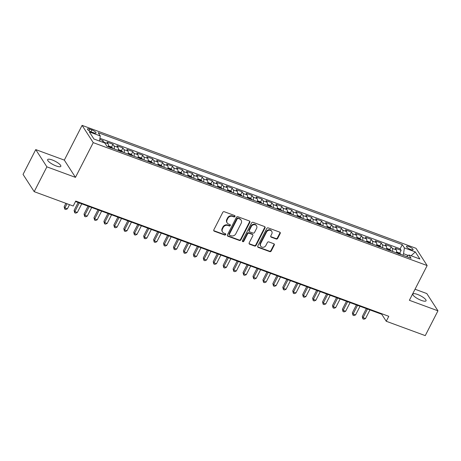<?xml version="1.0" encoding="UTF-8"?>
<svg xmlns="http://www.w3.org/2000/svg" width="461" height="461" viewBox="0 0 461 461"><rect width="100%" height="100%" fill="white"/><g stroke="black" fill="none" stroke-linecap="round" stroke-linejoin="round"><path stroke-width="0.69" d="M234.966 216.474A0.795 0.697 147.1 0 0 234.632 215.541L224.265 211.726A1.135 0.997 147.1 0 0 222.79 212.342L213.818 229.872A1.135 0.997 147.1 0 0 214.296 231.209L224.663 235.024A0.795 0.697 147.1 0 0 225.36 233.658L224.017 233.168A3.63 3.187 147.1 0 1 222.565 232.016A3.63 3.187 147.1 0 1 222.49 228.898L223.239 227.44A3.63 3.187 147.1 0 1 227.953 225.469L229.296 225.965A0.795 0.697 147.1 0 0 229.993 224.599L228.656 224.104A3.63 3.187 147.1 0 1 227.198 222.957A3.63 3.187 147.1 0 1 227.129 219.839L227.872 218.376A3.63 3.187 147.1 0 1 232.592 216.411L233.934 216.906A0.795 0.697 147.1 0 0 234.966 216.474M227.198 222.957L226.898 222.49A3.63 3.187 147.1 0 1 226.824 219.373L227.573 217.915A3.63 3.187 147.1 0 1 232.292 215.944L233.629 216.44A0.795 0.697 147.1 0 0 234.741 215.592M213.731 230.592A1.135 0.997 147.1 0 0 213.996 230.742L224.357 234.557A0.795 0.697 147.1 0 0 225.469 233.715M222.565 232.016L222.26 231.555A3.63 3.187 147.1 0 1 222.19 228.431L222.94 226.973A3.63 3.187 147.1 0 1 227.653 225.003L228.996 225.498A0.795 0.697 147.1 0 0 230.108 224.651M417.533 294.446A7.399 1.953 27.1 0 0 412.872 294.06A7.399 1.953 27.1 0 0 421.389 300.411A7.399 1.953 27.1 0 0 426.045 300.797A7.399 1.953 27.1 0 0 417.533 294.446M52.312 159.996A7.399 1.953 27.1 0 0 47.65 159.61A7.399 1.953 27.1 0 0 56.167 165.96A7.399 1.953 27.1 0 0 60.823 166.346A7.399 1.953 27.1 0 0 52.312 159.996M408.815 246.543A3.7 0.98 27.1 0 0 406.481 246.353A3.7 0.98 27.1 0 0 410.739 249.528A3.7 0.98 27.1 0 0 413.068 249.718A3.7 0.98 27.1 0 0 408.815 246.543M276.208 239.005A1.135 0.997 147.1 0 0 277.683 238.395L280.202 233.473A1.135 0.997 147.1 0 0 279.723 232.142L268.21 227.901A1.135 0.997 147.1 0 0 266.74 228.518L257.762 246.053A1.135 0.997 147.1 0 0 258.241 247.384L269.754 251.625A1.135 0.997 147.1 0 0 271.224 251.009L274.266 245.068A1.135 0.997 147.1 0 0 273.788 243.731L268.867 241.921A1.135 0.997 147.1 0 0 267.392 242.532L265.882 245.483A3.037 2.662 147.1 0 1 263.335 247.269A3.037 2.662 147.1 0 1 260.724 246.168A3.037 2.662 147.1 0 1 260.661 243.558L266.573 232.016A3.037 2.662 147.1 0 1 269.115 230.229A3.037 2.662 147.1 0 1 271.731 231.33A3.037 2.662 147.1 0 1 271.788 233.934L270.803 235.859A1.135 0.997 147.1 0 0 271.281 237.196L276.208 239.005L275.909 238.544A1.135 0.997 147.1 0 0 277.378 237.928L279.896 233.007A1.135 0.997 147.1 0 0 279.988 232.292M409.38 300.295L437.95 310.812L425.255 335.625L386.249 321.265L388.784 316.304L75.737 201.059L73.201 206.021L34.195 191.661L46.889 166.847L75.46 177.364L93.237 142.633L427.151 265.559L409.38 300.295M249.862 222.306A1.135 0.997 147.1 0 0 249.384 220.975L237.876 216.733A1.135 0.997 147.1 0 0 236.401 217.35L227.429 234.885A1.135 0.997 147.1 0 0 227.907 236.216L239.415 240.458A1.135 0.997 147.1 0 0 240.89 239.841L249.862 222.306L249.562 221.839A1.135 0.997 147.1 0 0 249.649 221.124M253.043 222.317L264.556 226.558A1.135 0.997 147.1 0 1 265.029 227.89L256.057 245.425A1.135 0.997 147.1 0 1 254.581 246.041L249.66 244.226A1.135 0.997 147.1 0 1 249.182 242.895L252.818 235.778A1.135 0.997 147.1 0 0 252.34 234.447L249.073 233.243A1.135 0.997 147.1 0 0 247.603 233.86L243.811 241.264A0.795 0.697 147.1 0 1 242.446 240.763L251.568 222.934A1.135 0.997 147.1 0 1 253.043 222.317M399.693 253.216L401.156 250.363L395.192 248.168L396.293 249.874L392.317 248.41A4.622 1.856 110.2 0 1 392.484 251.406M389.758 249.557L391.216 246.704L385.252 244.509L386.353 246.214L382.376 244.751A4.622 1.856 110.2 0 1 382.544 247.747M379.818 245.897L381.276 243.051L375.317 240.855L376.412 242.555L372.436 241.091A4.622 1.856 110.2 0 1 372.609 244.088M369.878 242.244L371.341 239.392L365.377 237.196L366.478 238.896L362.502 237.432A4.622 1.856 110.2 0 1 362.669 240.435M359.943 238.585L361.401 235.732L355.437 233.537L356.537 235.237L352.561 233.773A4.622 1.856 110.2 0 1 352.728 236.775M350.003 234.926L351.466 232.073L345.502 229.878L346.603 231.578L342.627 230.114A4.622 1.856 110.2 0 1 342.794 233.116M340.068 231.266L341.526 228.414L335.562 226.218L336.663 227.918L332.686 226.455A4.622 1.856 110.2 0 1 332.854 229.457M330.128 227.607L331.586 224.755L325.627 222.559L326.722 224.265L322.746 222.801A4.622 1.856 110.2 0 1 322.919 225.798M320.188 223.948L321.651 221.096L315.687 218.9L316.788 220.606L312.812 219.142A4.622 1.856 110.2 0 1 312.979 222.139M310.253 220.289L311.711 217.436L305.747 215.241L306.847 216.947L302.871 215.483A4.622 1.856 110.2 0 1 303.038 218.479M300.313 216.63L301.776 213.777L295.812 211.587L296.913 213.287L292.937 211.824A4.622 1.856 110.2 0 1 293.104 214.82M290.378 212.97L291.836 210.124L285.872 207.928L286.973 209.628L282.996 208.165A4.622 1.856 110.2 0 1 283.163 211.167M280.438 209.317L281.896 206.465L275.937 204.269L277.032 205.969L273.062 204.505A4.622 1.856 110.2 0 1 273.229 207.508M270.498 205.658L271.961 202.805L265.997 200.61L267.098 202.31L263.122 200.846A4.622 1.856 110.2 0 1 263.289 203.848M260.563 201.999L262.021 199.146L256.057 196.951L257.157 198.651L253.181 197.187A4.622 1.856 110.2 0 1 253.348 200.189M250.623 198.339L252.086 195.487L246.122 193.292L247.223 194.991L243.247 193.528A4.622 1.856 110.2 0 1 243.414 196.53M240.688 194.68L242.146 191.828L236.182 189.632L237.282 191.338L233.306 189.874A4.622 1.856 110.2 0 1 233.473 192.871M230.748 191.021L232.206 188.169L226.247 185.973L227.342 187.679L223.372 186.215A4.622 1.856 110.2 0 1 223.539 189.212M220.807 187.362L222.271 184.509L216.307 182.314L217.408 184.02L213.431 182.556A4.622 1.856 110.2 0 1 213.599 185.553M210.873 183.703L212.331 180.85L206.367 178.661L207.467 180.36L203.491 178.897A4.622 1.856 110.2 0 1 203.658 181.893M200.933 180.049L202.396 177.197L196.432 175.001L197.533 176.701L193.557 175.238A4.622 1.856 110.2 0 1 193.724 178.24M190.998 176.39L192.456 173.538L186.492 171.342L187.592 173.042L183.616 171.578A4.622 1.856 110.2 0 1 183.783 174.581M181.058 172.731L182.516 169.879L176.557 167.683L177.652 169.383L173.682 167.919A4.622 1.856 110.2 0 1 173.849 170.922M171.117 169.072L172.581 166.219L166.617 164.024L167.718 165.724L163.741 164.26A4.622 1.856 110.2 0 1 163.909 167.262M161.183 165.413L162.641 162.56L156.677 160.365L157.777 162.065L153.801 160.601A4.622 1.856 110.2 0 1 153.968 163.603M151.243 161.753L152.706 158.901L146.742 156.705L147.843 158.411L143.867 156.947A4.622 1.856 110.2 0 1 144.034 159.944M141.308 158.094L142.766 155.242L136.802 153.046L137.902 154.752L133.926 153.288A4.622 1.856 110.2 0 1 134.093 156.285M131.368 154.435L132.826 151.583L126.867 149.387L127.962 151.093L123.992 149.629A4.622 1.856 110.2 0 1 124.159 152.626M121.427 150.776L122.891 147.923L116.927 145.734L118.028 147.434L114.051 145.97A4.622 1.856 110.2 0 1 114.219 148.966M111.493 147.122L112.951 144.27L106.987 142.074L108.087 143.774A4.622 1.856 110.2 0 1 108.254 146.771M91.601 132.007L93.785 132.808A3.584 0.945 27.1 0 0 96.044 132.999A3.584 0.945 27.1 0 0 91.918 129.921L89.734 129.115A3.584 0.945 27.1 0 0 87.475 128.924A3.584 0.945 27.1 0 0 91.601 132.007M93.237 142.633L82.093 125.375L416.012 248.306L427.151 265.559M401.156 250.363L400.142 248.802L402.28 244.635L98.176 132.682L100.285 135.949L99.553 141.083M402.28 244.635L404.383 247.897L415.315 251.925L419.896 259.013L408.965 254.985L411.074 258.252L106.969 146.298L104.86 143.037L93.929 139.009L89.353 131.921L100.285 135.949M102.261 142.08L103.016 140.611L104.111 142.311A4.622 1.856 110.2 0 1 104.336 142.841M112.951 144.27L114.051 145.97M122.891 147.923L123.992 149.629M132.826 151.583L133.926 153.288M142.766 155.242L143.867 156.947M152.706 158.901L153.801 160.601M162.641 162.56L163.741 164.26M172.581 166.219L173.682 167.919M182.516 169.879L183.616 171.578M192.456 173.538L193.557 175.238M202.396 177.197L203.491 178.897M212.331 180.85L213.431 182.556M222.271 184.509L223.372 186.215M232.206 188.169L233.306 189.874M242.146 191.828L243.247 193.528M252.086 195.487L253.181 197.187M262.021 199.146L263.122 200.846M271.961 202.805L273.062 204.505M281.896 206.465L282.996 208.165M291.836 210.124L292.937 211.824M301.776 213.777L302.871 215.483M311.711 217.436L312.812 219.142M321.651 221.096L322.746 222.801M331.586 224.755L332.686 226.455M341.526 228.414L342.627 230.114M351.466 232.073L352.561 233.773M361.401 235.732L362.502 237.432M371.341 239.392L372.436 241.091M381.276 243.051L382.376 244.751M391.216 246.704L392.317 248.41M400.142 248.802L99.951 138.288M103.016 140.611L99.789 139.424M408.239 255.457L403.559 253.734L402.805 255.21M75.46 177.364L64.321 160.111L35.745 149.595L46.889 166.847M35.745 149.595L23.05 174.408L34.195 191.661M437.95 310.812L426.805 293.559L415.044 289.226M64.321 160.111L82.093 125.375M75.495 201.532L381.731 314.269L386.249 321.265M381.973 313.791L381.731 314.269M118.195 150.43A4.622 1.856 -69.8 0 0 118.028 147.434M128.129 154.089A4.622 1.856 -69.8 0 0 127.962 151.093M138.07 157.748A4.622 1.856 -69.8 0 0 137.902 154.752M148.01 161.408A4.622 1.856 -69.8 0 0 147.843 158.411M157.944 165.067A4.622 1.856 -69.8 0 0 157.777 162.065M167.885 168.726A4.622 1.856 -69.8 0 0 167.718 165.724M177.819 172.385A4.622 1.856 -69.8 0 0 177.652 169.383M187.76 176.044A4.622 1.856 -69.8 0 0 187.592 173.042M197.7 179.698A4.622 1.856 -69.8 0 0 197.533 176.701M207.634 183.357A4.622 1.856 -69.8 0 0 207.467 180.36M217.575 187.016A4.622 1.856 -69.8 0 0 217.408 184.02M227.509 190.675A4.622 1.856 -69.8 0 0 227.342 187.679M237.45 194.335A4.622 1.856 -69.8 0 0 237.282 191.338M247.39 197.994A4.622 1.856 -69.8 0 0 247.223 194.991M257.324 201.653A4.622 1.856 -69.8 0 0 257.157 198.651M267.265 205.312A4.622 1.856 -69.8 0 0 267.098 202.31M277.199 208.971A4.622 1.856 -69.8 0 0 277.032 205.969M287.14 212.625A4.622 1.856 -69.8 0 0 286.973 209.628M297.08 216.284A4.622 1.856 -69.8 0 0 296.913 213.287M307.014 219.943A4.622 1.856 -69.8 0 0 306.847 216.947M316.955 223.602A4.622 1.856 -69.8 0 0 316.788 220.606M326.889 227.261A4.622 1.856 -69.8 0 0 326.722 224.265M336.83 230.921A4.622 1.856 -69.8 0 0 336.663 227.918M346.77 234.58A4.622 1.856 -69.8 0 0 346.603 231.578M356.705 238.239A4.622 1.856 -69.8 0 0 356.537 235.237M366.645 241.898A4.622 1.856 -69.8 0 0 366.478 238.896M376.579 245.552A4.622 1.856 -69.8 0 0 376.412 242.555M386.52 249.211A4.622 1.856 -69.8 0 0 386.353 246.214M408.965 254.985L406.521 256.575M396.46 252.87A4.622 1.856 -69.8 0 0 396.293 249.874M403.559 253.734L404.383 247.897M415.315 251.925L411.091 255.769M227.336 235.6A1.135 0.997 147.1 0 0 227.601 235.75L239.115 239.991A1.135 0.997 147.1 0 0 240.59 239.374L249.562 221.839M238.251 218.491A0.795 0.697 147.1 0 0 237.219 218.923L229.342 234.315A0.795 0.697 147.1 0 0 229.676 235.248L231.088 235.767A3.63 3.187 147.1 0 0 235.807 233.802L241.189 223.28A3.63 3.187 147.1 0 0 241.12 220.162A3.63 3.187 147.1 0 0 239.662 219.015L237.951 218.024A0.795 0.697 147.1 0 0 236.914 218.456L237.219 218.923M229.359 235.001L229.054 234.534A0.795 0.697 147.1 0 1 229.042 233.848L236.914 218.456M241.12 220.162L240.815 219.695A3.63 3.187 147.1 0 0 239.363 218.549L239.662 219.015M237.951 218.024L239.363 218.549M249.09 243.61A1.135 0.997 147.1 0 0 249.355 243.76L254.282 245.575A1.135 0.997 147.1 0 0 255.757 244.958L264.729 227.423A1.135 0.997 147.1 0 0 264.821 226.708M252.795 234.805L252.495 234.338A1.135 0.997 147.1 0 0 252.04 233.981L248.773 232.776A1.135 0.997 147.1 0 0 247.298 233.393L243.512 240.798L243.811 241.264M242.365 241.172A0.795 0.697 147.1 0 0 243.512 240.798M256.598 228.402A3.037 2.662 147.1 0 0 256.535 225.792A3.037 2.662 147.1 0 0 253.925 224.691A3.037 2.662 147.1 0 0 251.378 226.478L249.297 230.546A1.135 0.997 147.1 0 0 249.77 231.883L253.043 233.082A1.135 0.997 147.1 0 0 254.512 232.471L256.598 228.402M256.535 225.792L256.235 225.325A3.037 2.662 147.1 0 0 253.625 224.225A3.037 2.662 147.1 0 0 251.078 226.017L251.378 226.478M249.32 231.52L249.015 231.053A1.135 0.997 147.1 0 1 248.992 230.079L251.078 226.017M270.716 236.579A1.135 0.997 147.1 0 0 270.982 236.729L275.909 238.544M271.731 231.33L271.431 230.863A3.037 2.662 147.1 0 0 268.815 229.762A3.037 2.662 147.1 0 0 266.268 231.549L266.573 232.016M260.724 246.168L260.425 245.701A3.037 2.662 147.1 0 1 260.361 243.091L266.268 231.549M257.676 246.768A1.135 0.997 147.1 0 0 257.941 246.917L269.449 251.159A1.135 0.997 147.1 0 0 270.924 250.542L273.967 244.601A1.135 0.997 147.1 0 0 274.059 243.881M65.9 203.33L64.154 206.741L64.909 207.905L67.392 208.821L69.519 204.667M67.035 203.75L64.909 207.905L64.765 209.121L64.154 206.741M67.392 208.821L65.762 209.484L64.765 209.121M108.393 145.855L111.21 146.892L112.807 148.194A3.066 1.227 110.2 0 1 112.933 148.494M78.134 202.506L74.094 210.4L74.843 211.564L77.327 212.481L81.753 203.837M111.084 147.969L109.891 147.532M79.269 202.921L74.843 211.564L74.705 212.78L74.094 210.4M77.327 212.481L75.696 213.143L74.705 212.78M118.327 149.514L121.151 150.551L122.747 151.848A3.066 1.227 110.2 0 1 122.874 152.153M88.068 206.159L84.029 214.054L84.784 215.224L87.267 216.134L91.687 207.496M121.024 151.629L119.831 151.191M89.204 206.58L84.784 215.224L84.64 216.44L84.029 214.054M87.267 216.134L85.637 216.803L84.64 216.44M128.267 153.173L131.091 154.21L132.687 155.507A3.066 1.227 110.2 0 1 132.808 155.812M98.009 209.818L93.969 217.713L94.718 218.883L97.208 219.793L101.627 211.155M130.959 155.288L129.766 154.844M99.144 210.239L94.718 218.883L94.58 220.093L93.969 217.713M97.208 219.793L95.571 220.462L94.58 220.093M138.208 156.832L141.026 157.869L142.622 159.166A3.066 1.227 110.2 0 1 142.749 159.471M107.943 213.478L103.904 221.372L104.659 222.542L107.142 223.452L111.568 214.809M140.899 158.941L139.706 158.503M109.084 213.898L104.659 222.542L104.52 223.752L103.904 221.372M107.142 223.452L105.511 224.121L104.52 223.752M148.142 160.486L150.966 161.529L152.562 162.825A3.066 1.227 110.2 0 1 152.689 163.131M117.883 217.137L113.844 225.031L114.599 226.195L117.082 227.112L121.502 218.468M150.839 162.6L149.646 162.163M119.019 217.557L114.599 226.195L114.455 227.411L113.844 225.031M117.082 227.112L115.452 227.78L114.455 227.411M158.083 164.145L160.901 165.188L162.497 166.484A3.066 1.227 110.2 0 1 162.624 166.79M127.824 220.796L123.784 228.691L124.533 229.855L127.017 230.771L131.443 222.127M160.774 166.26L159.581 165.822M128.959 221.217L124.533 229.855L124.395 231.07L123.784 228.691M127.017 230.771L125.386 231.439L124.395 231.07M168.017 167.804L170.841 168.841L172.437 170.144A3.066 1.227 110.2 0 1 172.564 170.449M137.758 224.455L133.719 232.35L134.474 233.514L136.957 234.43L141.377 225.786M170.714 169.919L169.521 169.481M138.894 224.87L134.474 233.514L134.33 234.73L133.719 232.35M136.957 234.43L135.327 235.093L134.33 234.73M177.958 171.463L180.781 172.5L182.377 173.803A3.066 1.227 110.2 0 1 182.498 174.108M147.699 228.114L143.659 236.009L144.408 237.173L146.898 238.089L151.317 229.445M180.649 173.578L179.456 173.14M148.834 228.529L144.408 237.173L144.27 238.389L143.659 236.009M146.898 238.089L145.261 238.752L144.27 238.389M187.898 175.122L190.716 176.16L192.312 177.462A3.066 1.227 110.2 0 1 192.439 177.762M157.633 231.774L153.594 239.668L154.349 240.832L156.832 241.748L161.258 233.105M190.589 177.237L189.396 176.799M158.768 232.188L154.349 240.832L154.21 242.048L153.594 239.668M156.832 241.748L155.201 242.411L154.21 242.048M197.832 178.782L200.656 179.819L202.252 181.121A3.066 1.227 110.2 0 1 202.379 181.421M167.574 235.433L163.534 243.327L164.289 244.491L166.773 245.408L171.192 236.764M200.523 180.896L199.336 180.458M168.709 235.848L164.289 244.491L164.145 245.707L163.534 243.327M166.773 245.408L165.142 246.07L164.145 245.707M207.773 182.441L210.591 183.478L212.187 184.775A3.066 1.227 110.2 0 1 212.314 185.08M177.514 239.086L173.474 246.981L174.223 248.151L176.707 249.061L181.133 240.423M210.464 184.556L209.271 184.118M178.649 239.507L174.223 248.151L174.085 249.366L173.474 246.981M176.707 249.061L175.076 249.729L174.085 249.366M217.707 186.1L220.531 187.137L222.127 188.434A3.066 1.227 110.2 0 1 222.254 188.739M187.448 242.745L183.409 250.64L184.164 251.81L186.647 252.72L191.067 244.082M220.404 188.215L219.211 187.771M188.584 243.166L184.164 251.81L184.02 253.02L183.409 250.64M186.647 252.72L185.017 253.389L184.02 253.02M227.648 189.759L230.471 190.796L232.067 192.093A3.066 1.227 110.2 0 1 232.188 192.398M197.389 246.405L193.349 254.299L194.098 255.469L196.588 256.379L201.008 247.736M230.339 191.868L229.146 191.43M198.524 246.825L194.098 255.469L193.96 256.679L193.349 254.299M196.588 256.379L194.951 257.048L193.96 256.679M237.588 193.413L240.406 194.456L242.002 195.752A3.066 1.227 110.2 0 1 242.129 196.058M207.323 250.064L203.284 257.958L204.039 259.122L206.522 260.039L210.948 251.395M240.279 195.527L239.086 195.089M208.458 250.484L204.039 259.122L203.9 260.338L203.284 257.958M206.522 260.039L204.891 260.707L203.9 260.338M247.522 197.072L250.346 198.115L251.942 199.411A3.066 1.227 110.2 0 1 252.069 199.717M217.264 253.723L213.224 261.618L213.979 262.782L216.463 263.698L220.882 255.054M250.214 199.187L249.026 198.749M218.399 254.144L213.979 262.782L213.835 263.997L213.224 261.618M216.463 263.698L214.832 264.366L213.835 263.997M257.463 200.731L260.281 201.768L261.877 203.071A3.066 1.227 110.2 0 1 262.004 203.376M227.204 257.382L223.164 265.277L223.913 266.441L226.397 267.357L230.823 258.713M260.154 202.846L258.961 202.408M228.339 257.797L223.913 266.441L223.775 267.657L223.164 265.277M226.397 267.357L224.766 268.02L223.775 267.657M267.397 204.39L270.221 205.427L271.817 206.73A3.066 1.227 110.2 0 1 271.944 207.035M237.138 261.041L233.099 268.936L233.854 270.1L236.337 271.016L240.757 262.372M270.094 206.505L268.901 206.067M238.274 261.456L233.854 270.1L233.71 271.316L233.099 268.936M236.337 271.016L234.707 271.679L233.71 271.316M277.338 208.049L280.161 209.087L281.757 210.389A3.066 1.227 110.2 0 1 281.878 210.689M247.079 264.7L243.039 272.595L243.788 273.759L246.278 274.675L250.698 266.032M280.029 210.164L278.836 209.726M248.214 265.115L243.788 273.759L243.65 274.975L243.039 272.595M246.278 274.675L244.641 275.338L243.65 274.975M287.278 211.708L290.096 212.746L291.692 214.048A3.066 1.227 110.2 0 1 291.819 214.348M257.013 268.36L252.974 276.254L253.729 277.418L256.212 278.335L260.638 269.691M289.969 213.823L288.776 213.385M258.148 268.775L253.729 277.418L253.59 278.634L252.974 276.254M256.212 278.335L254.581 278.997L253.59 278.634M297.212 215.368L300.036 216.405L301.632 217.701A3.066 1.227 110.2 0 1 301.759 218.007M266.954 272.013L262.914 279.908L263.669 281.077L266.153 281.988L270.572 273.35M299.904 217.483L298.716 217.045M268.089 272.434L263.669 281.077L263.525 282.293L262.914 279.908M266.153 281.988L264.522 282.656L263.525 282.293M307.153 219.027L309.971 220.064L311.567 221.361A3.066 1.227 110.2 0 1 311.694 221.666M276.894 275.672L272.854 283.567L273.604 284.737L276.087 285.647L280.513 277.009M309.844 221.142L308.651 220.698M278.029 276.093L273.604 284.737L273.465 285.947L272.854 283.567M276.087 285.647L274.456 286.316L273.465 285.947M317.087 222.686L319.911 223.723L321.507 225.02A3.066 1.227 110.2 0 1 321.634 225.325M286.828 279.331L282.789 287.226L283.544 288.39L286.027 289.306L290.447 280.663M319.784 224.795L318.591 224.357M287.964 279.752L283.544 288.39L283.4 289.606L282.789 287.226M286.027 289.306L284.397 289.975L283.4 289.606M327.028 226.339L329.851 227.382L331.447 228.679A3.066 1.227 110.2 0 1 331.568 228.984M296.769 282.991L292.729 290.885L293.478 292.049L295.968 292.966L300.388 284.322M329.719 228.454L328.526 228.016M297.904 283.411L293.478 292.049L293.34 293.265L292.729 290.885M295.968 292.966L294.331 293.634L293.34 293.265M336.968 229.999L339.786 231.042L341.382 232.338A3.066 1.227 110.2 0 1 341.509 232.644M306.703 286.65L302.664 294.544L303.419 295.708L305.902 296.625L310.328 287.981M339.659 232.114L338.466 231.676M307.839 287.07L303.419 295.708L303.28 296.924L302.664 294.544M305.902 296.625L304.272 297.293L303.28 296.924M346.903 233.658L349.726 234.695L351.322 235.997A3.066 1.227 110.2 0 1 351.449 236.303M316.644 290.309L312.604 298.204L313.359 299.368L315.843 300.284L320.262 291.64M349.594 235.773L348.407 235.335M317.779 290.724L313.359 299.368L313.215 300.584L312.604 298.204M315.843 300.284L314.212 300.947L313.215 300.584M356.843 237.317L359.661 238.354L361.257 239.657A3.066 1.227 110.2 0 1 361.384 239.962M326.584 293.968L322.544 301.863L323.294 303.027L325.777 303.943L330.203 295.299M359.534 239.432L358.341 238.994M327.719 294.383L323.294 303.027L323.155 304.243L322.544 301.863M325.777 303.943L324.146 304.606L323.155 304.243M366.777 240.976L369.601 242.013L371.197 243.316A3.066 1.227 110.2 0 1 371.324 243.615M336.518 297.627L332.479 305.522L333.234 306.686L335.717 307.602L340.137 298.959M369.474 243.091L368.281 242.653M337.654 298.042L333.234 306.686L333.09 307.902L332.479 305.522M335.717 307.602L334.087 308.265L333.09 307.902M376.718 244.635L379.541 245.673L381.138 246.975A3.066 1.227 110.2 0 1 381.259 247.275M346.459 301.287L342.419 309.181L343.168 310.345L345.658 311.261L350.078 302.618M379.409 246.75L378.216 246.312M347.594 301.701L343.168 310.345L343.03 311.561L342.419 309.181M345.658 311.261L344.021 311.924L343.03 311.561M386.658 248.295L389.476 249.332L391.072 250.628A3.066 1.227 110.2 0 1 391.199 250.934M356.393 304.94L352.354 312.835L353.109 314.004L355.592 314.915L360.018 306.277M389.349 250.409L388.156 249.971M357.529 305.361L353.109 314.004L352.97 315.22L352.354 312.835M355.592 314.915L353.962 315.583L352.97 315.22M396.593 251.954L399.416 252.991L401.012 254.288A3.066 1.227 110.2 0 1 401.139 254.593M366.334 308.599L362.294 316.494L363.049 317.664L365.533 318.574L369.953 309.936M399.284 254.069L398.091 253.625M367.469 309.02L363.049 317.664L362.905 318.874L362.294 316.494M365.533 318.574L363.902 319.243L362.905 318.874M108.087 143.774L104.111 142.311M88.95 130.647L89.734 129.115M90.978 131.754L91.918 129.921M232.292 215.944L232.592 216.411M227.573 217.915L227.872 218.376M226.824 219.373L227.129 219.839M228.996 225.498L229.296 225.965M227.653 225.003L227.953 225.469M222.94 226.973L223.239 227.44M222.19 228.431L222.49 228.898M224.357 234.557L224.663 235.024M213.996 230.742L214.296 231.209M233.629 216.44L233.934 216.906M240.59 239.374L240.89 239.841M239.115 239.991L239.415 240.458M227.601 235.75L227.907 236.216M229.042 233.848L229.342 234.315M264.729 227.423L265.029 227.89M255.757 244.958L256.057 245.425M254.282 245.575L254.581 246.041M249.355 243.76L249.66 244.226M252.04 233.981L252.34 234.447M248.773 232.776L249.073 233.243M247.298 233.393L247.603 233.86M248.992 230.079L249.297 230.546M270.982 236.729L271.281 237.196M260.361 243.091L260.661 243.558M273.967 244.601L274.266 245.068M270.924 250.542L271.224 251.009M269.449 251.159L269.754 251.625M257.941 246.917L258.241 247.384M279.896 233.007L280.202 233.473M277.378 237.928L277.683 238.395M112.772 148.16L108.306 146.517M122.707 151.819L118.241 150.171M132.647 155.478L128.181 153.83M142.582 159.137L138.116 157.489M152.522 162.791L148.056 161.148M162.462 166.45L157.996 164.808M172.397 170.109L167.931 168.467M182.337 173.768L177.871 172.126M192.272 177.427L187.806 175.785M202.212 181.087L197.746 179.444M212.152 184.746L207.686 183.098M222.087 188.405L217.621 186.757M232.027 192.058L227.561 190.416M241.962 195.718L237.496 194.075M251.902 199.377L247.436 197.734M261.842 203.036L257.376 201.394M271.777 206.695L267.311 205.053M281.717 210.354L277.251 208.712M291.652 214.013L287.186 212.371M301.592 217.673L297.126 216.025M311.532 221.332L307.066 219.684M321.467 224.985L317.001 223.343M331.407 228.644L326.941 227.002M341.342 232.304L336.876 230.661M351.282 235.963L346.816 234.321M361.217 239.622L356.756 237.98M371.157 243.281L366.691 241.639M381.097 246.94L376.631 245.298M391.032 250.6L386.566 248.952M400.972 254.259L396.506 252.611"/></g></svg>
